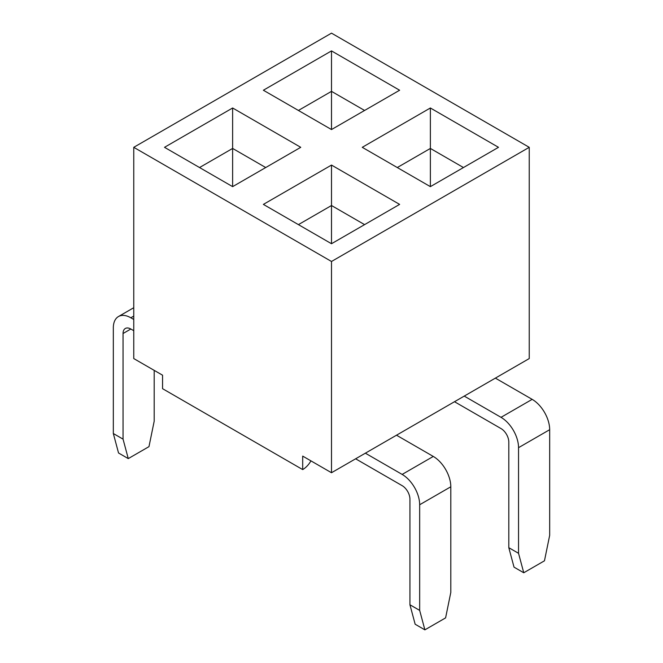 <?xml version="1.0" encoding="UTF-8"?>
<svg xmlns="http://www.w3.org/2000/svg" width="663" height="663" viewBox="0 0 663 663"><rect width="100%" height="100%" fill="white"/><g stroke="black" fill="none" stroke-linecap="round" stroke-linejoin="round"><path stroke-width="0.99" d="M355.633 458.804L402.151 485.656A11.006 6.357 60 0 1 409.933 499.14L409.933 604.772L419.671 610.391L419.671 504.758A24.771 14.304 -120 0 0 402.151 474.418L433.287 456.442A24.771 14.304 60 0 1 450.807 486.783L419.671 504.758M454.503 401.72L501.021 428.571A11.006 6.357 60 0 1 508.803 442.055L508.803 547.688L518.541 553.307L518.541 447.674A24.771 14.304 -120 0 0 501.021 417.334L532.165 399.358A24.771 14.304 60 0 1 549.677 429.699L518.541 447.674M133.76 147.319L331.5 33.15L529.24 147.319L331.5 261.479L133.76 147.319L133.76 358.567L162.559 375.2L162.559 388.684L302.693 469.586L302.693 456.103L331.5 472.736L464.233 396.101L501.021 417.334M464.233 396.101L529.24 358.567L529.24 147.319M399.623 204.395L331.5 243.727L263.377 204.395L331.5 165.07L399.623 204.395M498.493 147.319L430.37 186.643L362.255 147.319L430.37 107.986L498.493 147.319M232.63 186.643L164.507 147.319L232.63 107.986L300.745 147.319L232.63 186.643L232.63 148.437L199.546 167.54M331.5 129.558L263.377 90.234L331.5 50.902L399.623 90.234L331.5 129.558L331.5 91.353L298.416 110.456M331.5 472.736L331.5 261.479M364.584 110.456L331.5 91.353L331.5 50.902M302.693 469.586A16.517 9.539 120 0 0 310.955 460.868M265.714 167.54L232.63 148.437L232.63 107.986M154.197 370.368L154.197 421.162L148.976 446.647L128.266 458.605L118.536 452.986L113.323 433.519L113.323 327.895A24.771 14.304 -120 0 1 118.453 316.549A24.771 14.304 -120 0 1 130.835 317.784L133.76 319.467M113.323 433.519L123.053 439.138L128.266 458.605M123.053 333.514A11.006 6.357 60 0 1 125.332 328.475A11.006 6.357 60 0 1 130.835 329.014L123.053 333.514L123.053 439.138M133.76 330.704L130.835 329.014M463.454 167.54L430.37 148.437L430.37 186.643M430.37 107.986L430.37 148.437L397.286 167.54M495.377 378.125L532.165 399.358M518.541 553.307L523.753 572.766L544.464 560.807L549.677 535.323L549.677 429.699M523.753 572.766L514.024 567.147L508.803 547.688M364.584 224.624L331.5 205.522L331.5 243.727M331.5 165.07L331.5 205.522L298.416 224.624M396.507 435.201L433.287 456.442M419.671 610.391L424.884 629.85L445.594 617.891L450.807 592.407L450.807 486.783M365.363 453.185L402.151 474.418M424.884 629.85L415.154 624.231L409.933 604.772M133.76 316.094L130.835 317.784M133.76 307.715L118.453 316.549"/></g></svg>
